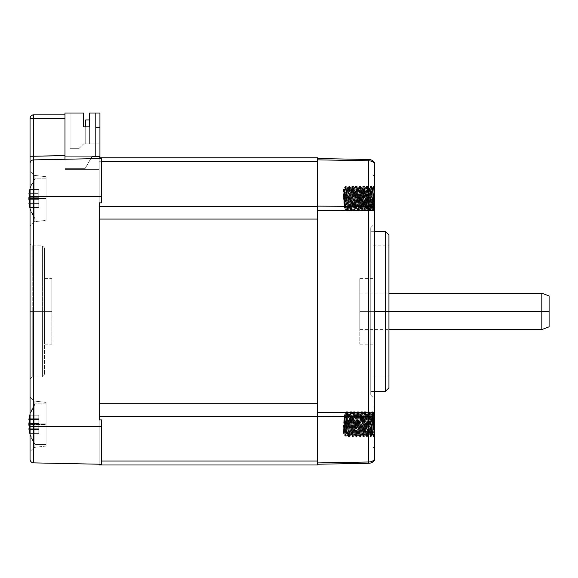 <?xml version="1.0" encoding="UTF-8"?>
<svg xmlns="http://www.w3.org/2000/svg" width="578" height="578" viewBox="0 0 578 578"><rect width="100%" height="100%" fill="white"/><g stroke="black" fill="none" stroke-linecap="round" stroke-linejoin="round"><path stroke-width="0.43" stroke-dasharray="2.89 2.17" d="M359.827 311.383L541.817 311.383L541.817 329.583L541.817 311.383L549.1 311.383L549.1 326.801L549.1 295.965L549.1 311.383L541.817 311.383L541.817 293.183L541.817 311.383L359.827 311.383L359.827 329.583L359.827 278.625L359.827 311.383L372.926 311.383L372.926 175.979L372.926 311.383L374.385 311.383L370.744 311.383L385.302 311.383L385.302 391.465L385.302 311.383L388.943 311.383L359.827 311.383L372.926 311.383L370.744 311.383L370.744 391.465L370.744 227.667L370.744 311.383L372.926 311.383L372.926 225.485L372.926 311.383L372.926 245.867L372.926 311.383L388.943 311.383L359.827 311.383L359.827 344.141L359.827 278.625L359.827 344.141L359.827 293.183L359.827 329.583L359.827 293.183L359.827 311.383L388.943 311.383L388.943 245.867L388.943 387.824L388.943 311.383L385.302 311.383L385.302 231.308L385.302 311.383L370.744 311.383L370.744 395.106L370.744 227.667L370.744 391.465L370.744 231.308L370.744 311.383L372.926 311.383L372.926 278.625L372.926 311.383L359.827 311.383M44.607 311.383L44.607 344.141L44.607 311.383L51.89 311.383L32.231 311.383L32.231 376.907L32.231 311.383L42.425 311.383L42.425 376.907L42.425 311.383L42.425 376.907L42.425 311.383L42.425 376.907L42.425 311.383L44.607 311.383L44.607 374.717L44.607 248.049L44.607 311.383L44.607 248.049L44.607 311.383L42.425 311.383L42.425 245.867L42.425 311.383L42.425 245.867L42.425 311.383L44.607 311.383L44.607 248.049L44.607 374.717L44.607 278.625L44.607 344.141L44.607 311.383L51.89 311.383L51.89 344.141L51.89 278.625L51.89 311.383L44.607 311.383L44.607 278.625L44.607 311.383M46.067 176.709L46.067 220.384L34.153 221.742L34.153 175.358L46.067 176.709L46.067 220.384L46.067 198.55L34.153 198.55L34.153 221.742L34.153 198.55L30.049 198.55L46.067 198.55L34.153 198.55L34.153 221.742L34.153 198.55L34.153 221.742L34.153 198.55L30.049 198.55L30.049 225.846L30.049 198.55L34.153 198.55L30.049 198.55L30.049 225.846L30.049 198.55L34.153 198.55L34.153 175.358L34.153 198.55L46.067 198.55L46.067 176.709L34.153 175.358L34.153 198.55L34.153 175.358L34.153 198.55L30.049 198.55L30.049 171.247L30.049 198.55L34.153 198.55L34.153 175.358L34.153 221.742L46.067 220.384L46.067 176.709L46.067 178.371L46.067 176.709L34.153 175.358L30.049 171.247L30.049 198.55L30.049 171.247L30.049 173.328L30.049 171.247L34.153 175.358M46.067 446.064L46.067 402.382L34.153 401.031L34.153 447.415L46.067 446.064L46.067 402.382L46.067 424.223L34.153 424.223L46.067 424.223L34.153 424.223L34.153 401.031L34.153 447.415L34.153 424.223L30.049 424.223L34.153 424.223L34.153 447.415L34.153 424.223L30.049 424.223L30.049 451.519L30.049 424.223L34.153 424.223L30.049 424.223L30.049 451.519L30.049 424.223L34.153 424.223L34.153 401.031L34.153 424.223L30.049 424.223L30.049 396.92L30.049 424.223L34.153 424.223L34.153 401.031L34.153 424.223L46.067 424.223L46.067 446.064L34.153 447.415L34.153 401.031L46.067 402.382L46.067 446.064L46.067 444.403L46.067 446.064L34.153 447.415L30.049 451.519L30.049 449.446L30.049 451.519L34.153 447.415M30.049 311.383L30.049 243.685L30.049 311.383L30.049 243.685L30.049 311.383L32.231 311.383L32.231 245.867L32.231 311.383L32.231 245.867L32.231 311.383L30.049 311.383L30.049 379.089L30.049 311.383L30.049 379.089L30.049 311.383L32.231 311.383L30.049 311.383L30.049 379.089L30.049 311.383M30.222 203.998L29.868 203.095A34.839 25.013 -0 0 0 30.222 203.998L38.784 203.998L38.784 189.346L38.784 198.478L28.9 198.478L28.9 199.229L28.9 198.622A34.94 0.542 180 0 0 35.157 198.861L35.157 198.232A34.94 0.542 180 0 0 30.049 198.391A34.94 0.542 0 0 1 35.157 198.232L35.157 178.161L46.067 178.168L46.067 218.932L35.157 218.932L35.157 178.168A34.94 34.94 -0 0 0 28.9 193.926L28.9 193.977A34.839 25.013 0 0 1 30.222 189.346L30.222 193.095L28.9 197.727L30.222 203.716L30.049 207.17A34.839 24.247 180 0 0 30.222 207.589L28.9 203.095L30.222 207.748L30.222 203.998A34.839 25.013 0 0 1 28.9 199.374L38.784 199.374L38.784 207.748L38.784 203.998L30.222 203.998L28.9 199.374L28.9 197.864L38.784 197.864L38.784 199.374L28.9 199.374L28.9 197.864A34.839 24.247 180 0 1 30.222 193.377L38.784 193.377L38.784 197.864L28.9 197.864L30.222 193.377L30.222 189.512L38.784 189.512L38.784 193.377L30.222 193.377L30.222 189.512A34.839 24.247 0 0 0 28.9 193.998L38.784 193.998L28.9 193.977L38.784 193.977L38.784 189.512L30.222 189.512L28.9 193.926A34.94 34.94 180 0 1 35.157 178.168L35.157 218.932L35.157 198.232L46.067 198.232L35.157 198.232L35.157 218.932L35.157 198.861L46.067 198.861L46.067 178.161L46.067 198.861L35.157 198.861L35.157 178.168L35.157 218.932A34.94 34.94 180 0 1 28.9 203.167L38.784 203.124L28.9 203.167A34.94 34.94 -0 0 0 35.157 218.932L46.067 218.932L46.067 178.161L35.157 178.161L35.157 198.861A34.94 0.542 0 0 1 28.9 198.622L28.9 197.864L38.784 197.864L38.784 189.512L38.784 193.998L28.9 193.998L38.784 193.998L38.784 189.346L38.784 199.374L38.784 197.864L28.9 197.864A34.839 24.247 180 0 1 30.222 193.377L38.784 193.377L30.222 193.377L30.222 189.512L38.784 189.512L30.222 189.512A34.839 24.247 0 0 0 28.9 193.998L30.222 189.512L30.222 193.377L28.9 199.229L38.784 199.229L38.784 207.748L38.784 199.229L28.9 199.229A34.839 24.247 0 0 0 30.222 203.716L30.222 207.589L38.784 207.589L30.222 207.589A34.839 24.247 180 0 1 28.9 203.095L38.784 203.095L28.9 203.124A34.839 25.013 180 0 0 30.222 207.748L38.784 207.748L30.222 207.748L30.222 203.998L38.784 203.998L38.784 199.374L38.784 207.748L38.784 203.998L30.222 203.998L30.222 207.748L38.784 207.748L38.784 203.124L38.784 207.748L30.222 207.748L30.222 203.998M30.049 203.304L30.222 203.716L38.784 203.716L30.222 203.716L30.222 207.589L38.784 207.589L38.784 203.095L28.9 203.124L30.222 207.748A34.839 25.013 180 0 1 28.9 203.124L38.784 203.095L38.784 207.589L38.784 203.716L38.784 207.589L30.222 207.589L30.222 203.716L38.784 203.716L38.784 199.229L38.784 203.716L30.222 203.716A34.839 24.247 0 0 1 30.049 203.304M29.117 418.537L28.9 419.599A34.94 34.94 180 0 1 35.157 403.841L35.157 444.605A34.94 34.94 180 0 1 30.049 434.201A34.94 34.94 0 0 0 35.157 444.605L46.067 444.605L46.067 403.841L46.067 424.541L35.157 424.541L35.157 403.841L35.157 423.905L46.067 423.905L46.067 403.841L35.157 403.841L35.157 424.541A34.94 0.542 -0 0 1 28.9 424.295L30.222 419.05L30.222 415.185L29.413 417.316L30.222 415.018L30.222 418.768L28.9 424.151A34.94 0.542 -0 0 1 35.157 423.905L35.157 444.605L35.157 403.841L46.067 403.841L46.067 444.605L35.157 444.605L35.157 423.905A34.94 0.542 180 0 0 28.9 424.151L28.9 424.902L28.9 423.544L38.784 423.544L38.784 424.295L28.9 424.295L30.222 419.05L30.222 415.185L29.117 418.537M28.9 419.599L38.784 419.599L28.9 419.65A34.839 24.247 -0 0 1 30.222 415.185L38.784 415.185L38.784 419.05L30.222 419.05L38.784 419.05L38.784 423.544L28.9 423.544A34.839 24.247 180 0 1 30.222 419.05L30.222 415.185L38.784 415.185L38.784 419.671L29.868 419.671L38.784 419.671L38.784 415.018L38.784 418.768L30.222 418.768L30.222 415.018L38.784 415.018L30.222 415.018L30.049 415.445A34.839 25.013 -0 0 1 30.222 415.018L30.222 418.768L38.784 418.768L38.784 423.399L28.9 423.399L38.784 423.399L38.784 433.262L30.222 433.262L30.222 429.396L38.784 429.396L30.222 429.396L30.049 428.977A34.839 24.247 -0 0 0 30.222 429.396L30.222 433.262L38.784 433.262L38.784 428.775L28.9 428.797A34.839 25.013 180 0 0 30.222 433.428L38.784 433.428L38.784 428.797L28.9 428.847L30.222 433.428L30.222 429.678L38.784 429.678L38.784 425.047L28.922 425.047L38.784 425.047L38.784 424.295L28.9 424.295L28.9 424.902L38.784 424.902L38.784 433.262L38.784 428.775L28.9 428.797L38.784 428.797L38.784 433.428L30.222 433.428L38.784 433.428L38.784 415.018L38.784 424.902L28.9 424.902L30.222 429.396L30.222 433.262L28.9 428.797A34.839 25.013 180 0 0 30.222 433.428L29.868 428.775A34.839 25.013 -0 0 0 30.222 429.678L38.784 429.678L38.784 415.185L38.784 419.671L28.9 419.599L38.784 419.65L38.784 415.018L38.784 433.428L38.784 415.018L38.784 423.544L28.9 423.544A34.839 24.247 180 0 1 30.222 419.05L38.784 419.05L30.222 419.05L30.222 415.185L38.784 415.185L30.222 415.185A34.839 24.247 -0 0 0 28.9 419.671L38.784 419.671L28.9 419.65A34.839 25.013 0 0 1 30.222 415.018L38.784 415.018L30.222 415.018L30.222 418.768L38.784 418.768L30.222 418.768A34.839 25.013 180 0 0 28.9 423.399L38.784 423.399L28.9 423.399L28.9 424.902L38.784 424.902L28.9 424.902A34.839 24.247 -0 0 0 30.222 429.396L38.784 429.396L30.222 429.396L30.222 433.262L38.784 433.262L30.222 433.262A34.839 24.247 180 0 1 28.9 428.775L38.784 428.775L28.9 428.775L30.222 433.428L30.222 429.678A34.839 25.013 0 0 1 28.9 425.047L38.784 425.047L38.784 429.678L30.222 429.678L28.9 423.544L38.784 423.544L38.784 425.047L28.9 425.047L28.9 424.295A34.94 0.542 180 0 0 35.157 424.541L35.157 444.605L35.157 424.541L46.067 424.541L46.067 444.605L46.067 423.905L35.157 423.905L35.157 444.605L35.157 403.841A34.94 34.94 0 0 0 30.049 414.245L35.157 403.841L30.049 414.238M29.413 191.636L30.222 189.346L38.784 189.346L30.222 189.346L30.222 193.095L38.784 193.095L38.784 189.346L38.784 193.095L30.222 193.095A34.839 25.013 180 0 0 28.9 197.727L38.784 197.727L38.784 193.095L38.784 197.727L28.9 197.727L28.9 198.478L38.784 198.478L38.784 197.727L38.784 199.229L28.9 199.229L38.784 199.229L38.784 189.346L38.784 193.977L29.868 193.998L38.784 193.998L28.9 193.926M344.105 416.68L344.539 415.12L344.539 430.661L343.079 430.661L343.672 433.059L344.539 424.36L344.539 433.319L344.539 430.661L343.079 430.661L344.127 416.492L368.692 416.362L368.692 463.296L317.604 464.228L317.604 462.927L317.604 464.228L368.692 463.296A7.283 7.283 0 0 0 374.385 460.391A7.283 7.283 0 0 1 368.692 463.296L368.692 461.995A7.283 5.975 180 0 0 374.385 459.604L374.385 460.391L374.385 459.604A7.283 5.975 -0 0 1 368.692 461.995L368.692 416.362L344.127 416.492L344.539 415.127L344.539 430.661L346.721 430.661L346.258 424.223L344.539 424.223L344.539 430.661L346.721 430.661L346.258 433.319L344.539 433.319L344.539 430.661L346.721 430.661L347.082 431.109L345.268 433.182L343.079 430.661L346.721 430.661L347.082 431.109L345.666 414.542L343.845 433.905L343.079 430.661L343.686 433.016L344.293 426.578L344.539 415.12L344.539 424.223L346.258 424.223L345.413 415.163L344.539 422.699L345.507 415.43L346.721 430.661L347.479 433.905L349.3 414.542L351.121 433.905L352.941 414.542L354.762 433.905L356.583 414.542L358.403 433.905L360.434 414.816L362.045 433.905L363.865 414.542L365.679 433.905L367.5 414.542L369.32 433.905L371.141 414.542L372.442 435.01L373.59 412.287L374.385 424.223L372.991 424.223L374.385 424.223L374.385 411.485L372.991 412.873L374.385 436.961L374.385 411.485L374.385 436.961L374.255 432.785L373.388 435.711L371.842 434.418L372.926 413.14L374.385 411.485L374.291 433.327L373.092 424.223L371.842 424.223L373.092 424.223L371.835 416.117L374.204 433.283L372.788 411.702L370.968 436.744L369.147 411.702L367.326 436.744L365.506 411.702L363.685 436.744L361.864 411.702L360.051 436.744L358.23 411.702L356.409 436.744L354.589 411.702L352.768 436.744L350.947 411.702L349.322 436.354L347.306 411.702L345.68 436.354L345.073 433.103L343.448 431.109L344.055 433.63L345.666 414.542L347.082 431.109L345.073 433.103L345.68 436.354L347.306 411.702L349.322 436.354L350.947 411.702L352.768 436.744L354.589 411.702L356.409 436.744L358.23 411.702L360.051 436.744L361.864 411.702L363.685 436.744L365.506 411.702L367.326 436.744L369.147 411.702L370.968 436.744L372.788 411.702L374.291 433.327L373.258 411.702L371.437 436.744L369.617 411.702L367.803 436.744L365.982 411.702L364.162 436.744L362.341 411.702L360.52 436.744L358.7 411.702L356.879 436.744L355.058 411.702L353.237 436.744L351.417 411.702L349.603 436.744L347.783 411.702L346.063 436.354L345.456 433.103L346.063 436.354L347.783 411.702L349.603 436.744L351.417 411.702L353.237 436.744L355.058 411.702L356.879 436.744L358.7 411.702L360.52 436.744L362.341 411.702L364.162 436.744L365.982 411.702L367.803 436.744L369.617 411.702L371.437 436.744L373.258 411.702L374.204 426.174L373.59 412.287L372.442 435.01L371.264 414.534L369.443 433.912L367.622 414.534L365.802 433.912L363.981 414.534L362.16 433.912L360.34 414.534L358.526 433.912L356.705 414.534L354.885 433.912L353.064 414.534L351.243 433.912L349.423 414.534L347.689 433.63L347.082 431.109L345.268 433.182L343.079 430.661L344.539 430.661L344.539 433.319L346.258 433.319L344.539 415.25L344.539 433.319L344.539 415.25C345.117 416.507 345.702 433.955 346.258 433.319L346.721 430.661L347.082 431.109L346.475 433.63L344.748 414.534L343.448 431.109L343.079 430.661L344.127 416.492M344.105 206.093L344.539 207.524C345.117 206.267 345.702 188.818 346.258 189.447L344.539 207.524L344.539 189.447L346.258 189.447L346.721 192.113L347.082 191.665L345.456 189.663L346.865 211.064L348.686 186.029L350.499 211.064L352.32 186.029L354.141 211.064L355.961 186.029L357.782 211.064L359.603 186.029L361.423 211.064L363.244 186.029L365.065 211.064L366.886 186.029L368.699 211.064L370.52 186.029L372.34 211.064L374.161 186.029L372.991 209.893L371.842 188.356L370.346 208.232L368.526 188.869L366.705 208.232L364.884 188.869L363.071 208.232L361.25 188.869L359.429 208.232L357.609 188.869L355.788 208.232L353.967 188.869L352.147 208.232L350.326 188.869L348.505 208.232L347.082 191.665L345.073 189.663L346.388 211.071L348.209 186.022L350.03 211.071L351.85 186.022L353.671 211.071L355.492 186.022L357.312 211.071L359.133 186.022L360.947 211.071L362.767 186.022L364.588 211.071L366.409 186.022L368.229 211.071L370.05 186.022L371.871 211.071L373.59 186.412L374.255 189.989L374.161 186.029L372.34 211.064L370.52 186.029L368.699 211.064L366.886 186.029L365.065 211.064L363.244 186.029L361.423 211.064L359.603 186.029L357.782 211.064L355.961 186.029L354.141 211.064L352.32 186.029L350.499 211.064L348.686 186.029L346.865 211.064L345.456 189.663L343.448 191.665L344.748 208.239L346.569 188.861L348.389 208.239L350.203 188.861L352.024 208.239L353.844 188.861L355.665 208.239L357.486 188.861L359.306 208.239L361.127 188.861L362.948 208.239L364.769 188.861L366.589 208.239L368.403 188.861L370.223 208.239L371.379 195.501L373.092 187.099L371.379 195.501L371.733 188.934L373.388 187.062L374.204 189.851L373.388 187.062L371.842 188.356L372.926 209.633L374.385 211.288L374.385 185.805L374.385 198.55L374.255 189.281L373.092 198.55L371.842 198.55L372.442 187.763L372.991 198.55L374.385 198.55L372.991 198.55L373.663 210.24L374.385 198.55L374.385 185.805L374.385 211.288L374.385 198.55L374.385 211.288L372.991 209.893L374.147 186.044L374.255 190.003L373.59 186.412L371.871 211.071L370.05 186.022L368.229 211.071L366.409 186.022L364.588 211.071L362.767 186.022L360.947 211.071L359.133 186.022L357.312 211.071L355.492 186.022L353.671 211.071L351.85 186.022L350.03 211.071L348.209 186.022L346.388 211.071L345.073 189.663L343.079 192.113L344.539 192.113L343.079 192.113L344.539 207.647L344.539 192.113L343.079 192.113L343.238 190.545L343.419 189.627L343.751 190.111L344.539 198.406L344.539 189.447L344.539 192.113L346.721 192.113L346.497 190.162L346.258 189.447L344.539 189.447L344.539 192.113L346.721 192.113L346.258 198.55L344.539 198.55L344.539 192.113L346.721 192.113L347.082 191.665L345.268 189.591L343.079 192.113L346.721 192.113L347.082 191.665L346.475 189.143L344.748 208.239L343.448 191.665L343.079 192.113L344.127 206.274L368.692 206.411L368.692 412.201L317.604 412.49L317.604 462.927L317.604 412.967M374.385 311.383L372.926 311.383L372.926 344.141L372.926 311.383L388.943 311.383L388.943 376.907L388.943 311.383L372.926 311.383L372.926 376.907L372.926 245.867L372.926 376.907L372.926 278.625L372.926 344.141L372.926 311.383L370.744 311.383L370.744 395.106L370.744 311.383L374.385 311.383L374.385 174.527L374.385 448.246L374.385 311.383L372.926 311.383L372.926 175.979L372.926 397.288L372.926 311.383L374.385 311.383L374.385 448.246L374.385 311.383M374.248 432.77L373.966 436.354L372.34 411.702L370.52 436.744L368.699 411.702L366.886 436.744L365.065 411.702L363.244 436.744L361.423 411.702L359.603 436.744L357.782 411.702L355.961 436.744L354.141 411.702L352.32 436.744L350.499 411.702L348.686 436.744L346.865 411.702L345.456 433.103L343.448 431.109L344.748 414.534L346.569 433.912L348.389 414.534L350.203 433.912L352.024 414.534L353.844 433.912L355.665 414.534L357.486 433.912L359.306 414.534L361.127 433.912L362.948 414.534L364.769 433.912L366.589 414.534L368.403 433.912L370.223 414.534L371.733 433.832L373.092 435.668L371.379 427.272L372.889 435.35L373.388 435.711L373.677 435.248L374.204 432.922L373.691 436.744L371.871 411.702L370.05 436.744L368.229 411.702L366.409 436.744L364.588 411.702L362.767 436.744L360.947 411.702L359.133 436.744L357.312 411.702L355.492 436.744L353.671 411.702L351.85 436.744L350.03 411.702L348.209 436.744L346.388 411.702L345.073 433.103L346.388 411.702L348.209 436.744L350.03 411.702L351.85 436.744L353.671 411.702L355.492 436.744L357.312 411.702L359.133 436.744L360.947 411.702L362.767 436.744L364.588 411.702L366.409 436.744L368.229 411.702L370.05 436.744L371.871 411.702L373.59 436.354L374.255 432.785M374.385 211.288L374.385 196.065L374.385 211.288L373.576 210.479L372.442 187.763L371.842 198.55L373.092 198.55L371.379 207.798L371.842 198.55L371.379 207.798L371.835 206.657L374.204 189.483L372.788 211.064L370.968 186.029L369.147 211.064L367.326 186.029L365.506 211.064L363.685 186.029L361.864 211.064L360.051 186.029L358.23 211.064L356.409 186.029L354.589 211.064L352.768 186.029L350.947 211.064L349.322 186.412L347.306 211.064L345.68 186.412L345.073 189.663L343.079 192.113L343.469 189.505L344.539 200.067L344.539 207.647L344.539 198.55L346.258 198.55L345.413 207.61L344.539 200.067L345.507 207.336L347.082 191.665L345.666 208.232L343.845 188.869L343.448 191.665L344.055 189.143L345.666 208.232L347.479 188.869L349.3 208.232L351.121 188.869L352.941 208.232L354.762 188.869L356.583 208.232L358.403 188.869L360.224 208.232L362.045 188.869L363.865 208.232L365.888 189.143L367.5 208.232L369.32 188.869L371.264 208.239L369.443 188.861L367.622 208.239L365.802 188.861L363.981 208.239L362.16 188.861L360.34 208.239L358.526 188.861L356.705 208.239L354.971 189.143L353.064 208.239L351.243 188.861L349.423 208.239L347.689 189.143L347.082 191.665L345.073 189.663L345.485 186.029L347.306 211.064L349.126 186.029L350.947 211.064L352.768 186.029L354.589 211.064L356.409 186.029L358.23 211.064L360.051 186.029L361.864 211.064L363.685 186.029L365.701 210.681L367.326 186.029L369.147 211.064L370.968 186.029L372.788 211.064L374.291 189.447L373.258 211.071L371.437 186.022L369.617 211.071L367.803 186.022L365.982 211.071L364.162 186.022L362.341 211.071L360.52 186.022L358.7 211.071L356.879 186.022L355.058 211.071L353.237 186.022L351.417 211.071L349.603 186.022L347.783 211.071L346.063 186.412L345.456 189.663L346.063 186.412L347.783 211.071L349.603 186.022L351.417 211.071L353.237 186.022L355.058 211.071L356.879 186.022L358.7 211.071L360.52 186.022L362.341 211.071L364.162 186.022L365.982 211.071L367.803 186.022L369.617 211.071L371.437 186.022L373.258 211.071L374.204 196.599L373.663 210.24M374.385 185.805L374.385 211.042L374.385 185.805L374.385 196.065L374.385 185.805L372.507 187.987M374.385 411.485L374.385 436.961L374.385 411.485L373.663 412.533M374.385 436.961L374.385 426.709L374.385 436.961L374.385 429.1L374.385 436.961L372.507 434.779M317.604 210.284L317.604 158.545L368.692 159.47L317.604 158.545L317.604 213.354L317.604 206.541L99.206 206.541L99.206 157.78L99.206 161.732L317.604 161.732L317.604 409.419L317.604 210.284L368.692 210.573L367.94 210.565L368.229 211.071L366.589 208.239M317.604 209.807L317.604 462.992L317.604 461.034L99.206 461.034L99.206 213.318L99.206 416.232L317.604 416.232L99.206 416.232L99.206 461.034L317.604 461.034L317.604 464.228L317.604 412.49L368.692 412.201L368.692 416.362A7.283 4.162 180 0 0 374.385 414.693L374.385 459.604L374.385 414.693A7.283 4.162 0 0 1 368.692 416.362L368.692 412.201L374.385 412.201L374.385 414.693L374.385 412.201L368.692 412.201L368.692 210.573L374.385 210.573L374.385 412.201L374.385 210.573L368.692 210.573L368.692 206.411A7.283 4.162 180 0 1 374.385 208.073L374.385 210.573L374.385 208.073A7.283 4.162 -0 0 0 368.692 206.411L368.692 160.778L368.692 206.411L317.604 206.129M317.604 159.846L368.692 160.778A7.283 5.975 180 0 1 374.385 163.169L374.385 208.073L374.385 163.169A7.283 5.975 0 0 0 368.692 160.778L368.692 159.47L368.692 160.778M317.604 462.927L368.692 461.995M367.622 208.239L365.982 211.071L366.279 210.558L365.209 210.551M365.195 210.551L364.284 210.551L364.588 211.071L362.948 208.239M363.981 208.239L362.341 211.071L362.652 210.536L360.636 210.529L360.947 211.071L359.306 208.239M360.34 208.239L358.7 211.071L359.017 210.515L356.98 210.508L357.312 211.071L355.665 208.239M356.705 208.239L355.058 211.071L355.391 210.5L353.331 210.486L353.671 211.071L352.024 208.239M353.064 208.239L351.417 211.071L351.764 210.479L350.803 210.471M350.644 210.471L349.676 210.464L350.03 211.071L348.389 208.239M388.943 234.95L388.943 376.907L388.943 234.95M374.385 162.382L374.385 163.169L374.385 162.382A7.283 7.283 0 0 0 368.692 159.47A7.283 7.283 0 0 1 374.385 162.382M372.926 311.383L372.926 446.787L372.926 311.383M370.744 311.383L370.744 231.308L370.744 311.383M350.326 188.869L348.686 186.029L348.209 186.022L346.258 189.447M374.204 186.138L373.691 186.022L372.969 187.265M370.223 208.239L371.871 211.071L372.991 209.893M371.994 189.064L371.842 188.356M350.326 433.905L348.686 436.744L350.304 412.092L352.32 436.744L354.141 411.702L355.961 436.744L357.782 411.702L359.603 436.744L361.423 411.702L363.244 436.744L365.065 411.702L366.886 436.744L368.699 411.702L370.52 436.744L372.34 411.702L374.161 436.744L372.991 412.873L371.842 434.418L370.346 414.542L368.526 433.905L366.705 414.542L364.884 433.905L363.071 414.542L361.25 433.905L359.429 414.542L357.609 433.905L355.788 414.542L353.758 433.63L352.147 414.542L350.326 433.905L348.505 414.542L347.082 431.109L345.456 433.103L346.865 411.702L348.686 436.744L348.209 436.744L346.258 433.319M370.223 414.534L371.871 411.702L372.991 412.873M371.994 433.71L371.842 434.418M344.437 415.12L345.355 415.12M344.539 200.067L344.539 189.49L344.539 200.067M344.539 207.524L344.539 189.447L344.43 207.647M344.539 422.699L344.539 433.283L344.539 422.699M317.604 464.228L317.604 464.987L99.206 464.987L99.206 464.221L99.206 464.987L317.604 464.987L317.604 464.228M317.604 157.78L317.604 158.545L317.604 157.78L99.206 157.78L317.604 157.78M30.049 163.531L30.049 156.255L33.64 156.255L33.618 159.889A3.641 3.641 0 0 0 30.049 163.531A3.641 3.641 0 0 1 33.618 159.889A3.641 3.641 0 0 0 30.049 163.531L30.049 196.361L33.618 196.361L30.049 196.361L30.049 459.243L30.049 163.531A3.641 3.641 0 0 1 33.618 159.889A3.641 3.641 0 0 0 30.049 163.531A3.641 3.641 0 0 1 33.618 159.889L101.388 158.509L101.388 202.885L101.388 158.509L99.206 158.553L99.206 202.82L99.206 158.553L101.388 158.509L101.388 202.885L99.206 202.82L99.206 403.697L317.604 403.697L317.604 213.354L317.604 403.697L317.604 219.069L99.206 219.069L99.206 206.541L317.604 206.541L317.604 161.732L99.206 161.732L99.206 464.221L99.206 461.034L99.206 464.221L101.388 464.264L101.388 419.888L101.388 464.264L99.206 464.221L99.206 419.953L101.388 419.888L101.388 464.264L33.618 462.877A3.641 3.641 0 0 1 30.049 459.243A3.641 3.641 0 0 0 33.618 462.877L33.618 426.405L33.618 462.877L101.388 464.264L99.206 464.221L101.388 464.264L101.388 426.405L30.049 426.405L101.388 426.405L101.388 419.888L101.388 464.264L101.388 419.888L99.206 419.953L99.206 461.034L101.388 461.034L99.206 461.034L99.206 464.221L99.206 416.232M317.604 206.541L317.604 219.069L99.206 219.069L99.206 403.697L317.604 403.697L317.604 461.034L317.604 416.232M101.388 161.732L99.206 161.732L101.388 161.732M38.784 433.428L30.222 433.428L30.222 429.678L38.784 429.678L38.784 433.428M30.222 418.768A34.839 25.013 180 0 0 30.049 419.195L30.222 418.768M30.222 433.262A34.839 24.247 180 0 1 30.049 432.85L30.222 433.262M29.962 203.095L38.784 203.095L29.962 203.095M28.922 199.374L38.784 199.374L28.922 199.374M29.875 193.977L38.784 193.977L29.875 193.977M30.049 189.772A34.839 25.013 -0 0 1 30.222 189.346L38.784 189.346L30.222 189.346L30.222 193.095L38.784 193.095L30.222 193.095A34.839 25.013 180 0 0 30.049 193.522L30.049 189.772M28.9 197.727L38.784 197.727L28.9 197.727M35.157 178.161L30.049 188.565L35.157 178.161L46.067 178.161L46.067 218.932L46.067 178.168L46.067 218.932L46.067 178.168L35.157 178.161M89.38 126.842L89.38 113.013L99.936 113.013L99.936 156.689L99.936 127.572L99.936 156.689L99.936 127.572L99.936 156.689L95.565 156.689L95.565 113.013L95.565 143.951L83.557 143.951L99.936 143.951L99.936 113.013L99.936 143.951L95.565 143.951L99.936 143.951L99.936 113.013L95.565 113.013L95.565 143.951L83.557 143.951L79.186 148.315L70.09 148.315L70.09 113.013L83.557 113.013L83.557 126.842L89.38 126.842L89.38 113.013L95.565 113.013L95.565 127.572L99.936 127.572L99.936 156.689L95.565 156.689L95.565 127.572L99.936 127.572L95.565 127.572L99.936 127.572L99.936 156.689L64.989 156.689L91.931 156.689L85.204 168.335L64.989 168.335L64.989 113.013L83.557 113.013L83.557 126.842L89.38 126.842L89.38 113.013L95.565 113.013L95.565 156.689L99.936 156.689L99.936 127.572L95.565 127.572L99.936 127.572L95.565 127.572L99.936 127.572L99.936 156.689L95.565 156.689L95.565 143.951L83.557 143.951L79.186 148.315L70.09 148.315L70.09 113.013L83.557 113.013L83.557 126.842L89.38 126.842L89.38 113.013L99.936 113.013L99.936 156.689L91.931 156.689L85.204 168.335L64.989 168.335L64.989 113.013L83.557 113.013L83.557 126.842L89.38 126.842L89.38 143.951L85.739 143.951L89.38 143.951L85.739 143.951L89.38 143.951L85.739 143.951L89.38 143.951L85.739 143.951L89.38 143.951L85.739 143.951L89.38 143.951L85.739 143.951L89.38 143.951L89.38 119.928L89.38 143.951L89.38 119.928L89.38 143.951L89.38 119.928L89.38 143.951L89.38 119.928L89.38 143.951L89.38 119.928L89.38 143.951L89.38 119.928L85.739 119.928L85.739 143.951L89.38 143.951L89.38 119.928L85.739 119.928L89.38 119.928L89.38 143.951L85.739 143.951L85.739 119.928L89.38 119.928L85.739 119.928L85.739 143.951L89.38 143.951L89.38 119.928L85.739 119.928L89.38 119.928L89.38 143.951L85.739 143.951L85.739 119.928L89.38 119.928L85.739 119.928L85.739 143.951L89.38 143.951L89.38 119.928L85.739 119.928L89.38 119.928L89.38 143.951L85.739 143.951L85.739 119.928L89.38 119.928L85.739 119.928L85.739 143.951L89.38 143.951L89.38 119.928L85.739 119.928L89.38 119.928L89.38 143.951L85.739 143.951L85.739 119.928L89.38 119.928L85.739 119.928L85.739 143.951L89.38 143.951L89.38 119.928L85.739 119.928L89.38 119.928L89.38 143.951L85.739 143.951L85.739 119.928L89.38 119.928L85.739 119.928L89.38 119.928L89.38 143.951L89.38 113.013L99.936 113.013L89.38 113.013L89.38 126.842L83.557 126.842L83.557 113.013L70.09 113.013L83.557 113.013L83.557 126.842M90.753 158.726L85.204 168.335L64.989 168.335L85.204 168.335L90.753 158.726M99.936 113.013L99.936 143.951L95.565 143.951L95.565 113.013L99.936 113.013M83.557 143.951L79.186 148.315L83.557 143.951M70.09 148.315L70.09 113.013L70.09 148.315L79.186 148.315L70.09 148.315M95.565 156.689L95.565 143.951L95.565 156.689M64.989 156.689L91.931 156.689L85.204 168.335L64.989 168.335L64.989 156.689L64.989 168.335L85.204 168.335L91.931 156.689L64.989 156.689L64.989 168.335L85.204 168.335L64.989 168.335L64.989 156.689M95.565 143.951L95.565 113.013L95.565 143.951M91.931 156.689L85.204 168.335L91.931 156.689M85.739 126.842L85.739 143.951L89.38 143.951L85.739 143.951L85.739 126.842M33.64 156.255L64.989 155.612L64.989 118.468L33.64 118.468L64.989 118.468L64.989 168.335L64.989 114.827L33.69 114.827L33.64 118.468L33.69 114.827L64.989 114.827L64.989 159.253L101.388 158.509L99.206 158.553L99.206 169.426L64.989 169.426L99.206 169.426L64.989 169.426L64.989 159.253L33.618 159.889L33.618 426.405L33.618 159.889L64.989 159.253L64.989 155.612L30.049 156.255L30.049 118.468L33.64 118.468L33.64 156.255L33.64 118.468L30.049 118.468A3.641 3.641 0 0 1 33.69 114.827A3.641 3.641 0 0 0 30.049 118.468L30.049 162.302M32.231 311.383L32.231 376.907L32.231 311.383L32.231 376.907L32.231 311.383L42.425 311.383L32.231 311.383L32.231 245.867L32.231 311.383M33.611 159.889L64.989 159.253L64.989 169.426L64.989 158.972M30.049 424.223L30.049 396.92L30.049 424.223M64.989 114.827L64.989 115.896M99.206 206.541L99.206 158.553L99.206 202.82L99.206 158.553L99.206 202.82L101.388 202.885L101.388 190.429L101.388 202.885L101.388 196.361L33.618 196.361L101.388 196.361L101.388 158.509L33.618 159.889L64.989 159.253L64.989 169.426L99.206 169.426L99.206 158.553L64.989 159.253M99.206 419.953L99.206 202.82M42.425 311.383L42.425 245.867L42.425 311.383M30.049 163.393L30.049 162.974L30.049 163.393M30.049 198.55L30.049 225.846L30.049 198.55M101.388 190.429L101.388 158.509L101.388 190.429M51.89 311.383L51.89 278.625L51.89 311.383M46.067 220.384L46.067 178.371L46.067 220.384L46.067 219.965L46.067 220.384L34.153 221.742L30.049 225.846L34.153 221.742M46.067 424.223L46.067 402.382L46.067 424.223M46.067 402.382L46.067 419.96L46.067 402.382L34.153 401.031L30.049 396.92L34.153 401.031M46.067 403.841L46.067 444.605L46.067 403.841L35.157 403.841L46.067 403.841M46.067 198.55L46.067 177.128L46.067 198.55M359.827 329.583L388.943 329.583M44.607 344.141L51.89 344.141M30.049 379.089L32.231 376.907L42.425 376.907L44.607 374.717M44.607 248.049L42.425 245.867L32.231 245.867L30.049 243.685M30.049 208.528L35.157 218.932L30.049 208.528M46.067 218.932L35.157 218.932L46.067 218.932M28.9 203.174L38.784 203.174L28.9 203.174M30.049 434.201L35.157 444.605L30.049 434.201M344.539 433.319L343.534 433.319M344.539 189.447L343.534 189.447M374.385 391.465L370.744 391.465M372.926 175.979L374.385 174.527M370.744 227.667L372.926 225.485M372.926 245.867L388.943 245.867M359.827 278.625L372.926 278.625M344.437 207.647L345.355 207.647M359.827 344.141L372.926 344.141M372.926 376.907L388.943 376.907M370.744 395.106L372.926 397.288M372.926 446.787L374.385 448.246M374.385 231.308L370.744 231.308M349.423 414.534L347.783 411.702L347.306 411.702L345.29 415.185M347.602 433.912L345.962 436.744L345.485 436.744L343.469 433.262M373.605 412.302L372.788 411.702L371.141 414.542M372.456 434.988L370.968 436.744L369.32 433.905M371.264 414.534L369.617 411.702L369.147 411.702L367.5 414.542M369.443 433.912L367.803 436.744L367.326 436.744L365.679 433.905M367.622 414.534L365.982 411.702L365.209 412.215M365.506 411.702L363.865 414.542M365.802 433.912L364.162 436.744L363.685 436.744L362.045 433.905M363.981 414.534L362.341 411.702L361.561 412.237M361.864 411.702L360.224 414.542M362.16 433.912L360.52 436.744L360.051 436.744L358.403 433.905M360.34 414.534L358.7 411.702L357.905 412.259M358.23 411.702L356.583 414.542M358.526 433.912L356.879 436.744L356.409 436.744L354.762 433.905M356.705 414.534L355.058 411.702L354.256 412.28M354.589 411.702L352.941 414.542M354.885 433.912L353.237 436.744L352.768 436.744L351.121 433.905M353.064 414.534L351.417 411.702L350.6 412.302M350.947 411.702L349.3 414.542M351.243 433.912L349.603 436.744L349.126 436.744L347.479 433.905M347.306 411.702L346.952 412.324M366.279 412.215L365.982 411.702M362.652 412.23L362.341 411.702M359.017 412.251L358.7 411.702M355.391 412.273L355.058 411.702M351.764 412.295L351.417 411.702M348.137 412.316L347.783 411.702M348.505 208.232L346.865 211.064L346.388 211.071L344.372 207.596M371.878 188.37L370.52 186.029L370.05 186.022L368.403 188.861M368.526 188.869L366.886 186.029L366.409 186.022L364.769 188.861M364.884 188.869L363.244 186.029L362.767 186.022L361.127 188.861M361.25 188.869L359.603 186.029L359.133 186.022L357.486 188.861M357.609 188.869L355.961 186.029L355.492 186.022L353.844 188.861M353.967 188.869L352.32 186.029L351.85 186.022L350.203 188.861M370.346 208.232L368.699 211.064L368.229 211.071M366.705 208.232L365.065 211.064L364.588 211.071M363.071 208.232L361.423 211.064L360.947 211.071M359.429 208.232L357.782 211.064L357.312 211.071M355.788 208.232L354.141 211.064L353.671 211.071M352.147 208.232L350.499 211.064L350.03 211.071M365.361 210.551L365.065 211.064M361.734 210.536L361.423 211.064M358.107 210.515L357.782 211.064M354.473 210.493L354.141 211.064M350.846 210.471L350.499 211.064M347.219 210.45L346.865 211.064M349.423 208.239L347.783 211.071L347.306 211.064L345.29 207.589M347.602 188.861L345.962 186.022L345.485 186.029L343.469 189.505M373.605 210.471L372.788 211.064L371.141 208.232M372.456 187.778L371.437 186.022L370.968 186.029L369.32 188.869M371.264 208.239L369.617 211.071L369.147 211.064L367.5 208.232M369.443 188.861L367.803 186.022L367.326 186.029L365.679 188.869M365.982 211.071L365.506 211.064L363.865 208.232M365.802 188.861L364.162 186.022L363.685 186.029L362.045 188.869M362.341 211.071L361.561 210.529M361.864 211.064L360.224 208.232M362.16 188.861L360.52 186.022L360.051 186.029L358.403 188.869M358.7 211.071L357.905 210.515M358.23 211.064L356.583 208.232M358.526 188.861L356.879 186.022L356.409 186.029L354.762 188.869M355.058 211.071L354.589 211.064L352.941 208.232M354.885 188.861L353.237 186.022L352.768 186.029L351.121 188.869M351.417 211.071L350.947 211.064L349.3 208.232M351.243 188.861L349.603 186.022L349.126 186.029L347.479 188.869M347.306 211.064L346.952 210.45M348.137 210.457L347.783 211.071M348.505 414.542L346.865 411.702L346.388 411.702L344.372 415.177M374.176 436.715L373.691 436.744L372.969 435.509M371.878 434.403L370.52 436.744L370.05 436.744L368.403 433.912M370.346 414.542L368.699 411.702L367.94 412.201M368.229 411.702L366.589 414.534M368.526 433.905L366.886 436.744L366.409 436.744L364.769 433.912M366.705 414.542L365.065 411.702L364.284 412.222M364.588 411.702L362.948 414.534M364.884 433.905L363.244 436.744L362.767 436.744L361.127 433.912M363.071 414.542L361.423 411.702L360.636 412.244M360.947 411.702L359.306 414.534M361.25 433.905L359.603 436.744L359.133 436.744L357.486 433.912M359.429 414.542L357.782 411.702L356.98 412.266M357.312 411.702L355.665 414.534M357.609 433.905L355.961 436.744L355.492 436.744L353.844 433.912M355.788 414.542L354.141 411.702L353.331 412.287M353.671 411.702L352.024 414.534M353.967 433.905L352.32 436.744L351.85 436.744L350.203 433.912M352.147 414.542L350.499 411.702L349.676 412.309M350.03 411.702L348.389 414.534M346.388 411.702L346.027 412.331M347.219 412.324L346.865 411.702M46.067 444.605L35.157 444.605L46.067 444.605M44.607 278.625L51.89 278.625M359.827 293.183L388.943 293.183"/><path stroke-width="0.87" d="M541.817 311.383L374.385 311.383L385.302 311.383L385.302 391.465L385.302 311.383L388.943 311.383L388.943 234.95L388.943 311.383L541.817 311.383L541.817 329.583L541.817 311.383L549.1 311.383L541.817 311.383L541.817 293.183L541.817 311.383M549.1 326.801L549.1 311.383L549.1 326.801L541.817 329.583L388.943 329.583M30.049 193.522A34.839 25.013 180 0 0 28.9 197.727L28.9 198.478A34.94 0.542 0 0 1 30.049 198.391A34.94 0.542 180 0 0 28.9 198.478L28.9 199.374A34.839 25.013 -0 0 0 29.868 203.095L28.9 199.229L30.222 203.716M28.9 203.167L30.049 208.528L28.9 203.174L29.962 203.095L28.9 203.167M30.222 207.589L28.9 203.095A34.839 24.247 180 0 0 30.049 207.17M30.049 419.195A34.839 25.013 180 0 0 28.9 423.399L28.9 425.047A34.839 25.013 -0 0 0 29.868 428.775L28.9 424.902A34.839 24.247 -0 0 0 30.049 428.977M28.9 428.847L28.9 428.847A34.94 34.94 0 0 0 30.049 434.201A34.94 34.94 180 0 1 28.9 428.847L30.049 434.201L28.9 428.847L29.962 428.775L28.9 428.847M30.049 414.238L28.9 419.599L30.049 414.238A34.94 34.94 0 0 0 28.9 419.599L29.875 419.65L28.9 419.65A34.839 25.013 -0 0 1 30.049 415.445M30.222 418.768L28.9 423.399L30.222 429.396M29.413 195.378L28.9 199.229A34.839 24.247 0 0 0 30.049 203.304M30.049 189.772A34.839 25.013 -0 0 0 28.9 193.977L29.875 193.977L28.9 193.926L30.049 188.565L28.9 193.926L29.868 193.998L28.9 193.998L30.222 189.346M344.127 206.274L317.604 206.129L317.604 158.545L317.604 206.129L368.692 206.411L368.692 160.778L317.604 159.846L368.692 160.778L317.604 159.846L317.604 158.545L368.692 159.47L317.604 158.545L317.604 157.78L99.206 157.78L99.206 158.553L99.206 157.78L317.604 157.78L317.604 159.781M368.692 160.778L368.692 159.47L368.692 160.778A7.283 5.975 0 0 1 374.385 163.169L374.385 208.073L374.385 163.169A7.283 5.975 180 0 0 368.692 160.778L368.692 206.411A7.283 4.162 0 0 1 374.385 208.073L374.385 210.573L374.385 208.073A7.283 4.162 180 0 0 368.692 206.411L368.692 210.573L374.385 210.573L374.385 412.201L374.385 210.573L368.692 210.573L368.692 412.201L374.385 412.201L374.385 414.693L374.385 412.201L368.692 412.201L368.692 416.362A7.283 4.162 0 0 0 374.385 414.693L374.385 459.604L374.385 414.693A7.283 4.162 180 0 1 368.692 416.362L368.692 412.201L317.604 412.49L317.604 416.644L368.692 416.362L368.692 461.995A7.283 5.975 0 0 0 374.385 459.604L374.385 460.391L374.385 459.604A7.283 5.975 180 0 1 368.692 461.995L368.692 463.296A7.283 7.283 0 0 0 374.385 460.391A7.283 7.283 0 0 1 368.692 463.296L317.604 464.228L368.692 463.296L368.692 416.362L317.604 416.644L317.604 462.927L368.692 461.995L317.604 462.927L317.604 464.228L317.604 416.644L344.127 416.492L317.604 416.644L317.604 409.419L317.604 412.49L368.692 412.201L368.692 210.573L317.604 210.284L317.604 206.129L317.604 213.354L317.604 210.284L368.692 210.573L368.692 206.411L317.604 206.129M388.943 387.824L388.943 311.383L388.943 387.824L385.302 391.465L374.385 391.465M317.604 412.605L317.604 416.543M317.604 206.223L317.604 210.168M368.692 461.995L317.604 462.927L317.604 464.228L317.604 462.992M367.94 210.565L366.279 210.558M364.284 210.551L362.652 210.536M360.636 210.529L359.017 210.515M356.98 210.508L355.391 210.5M353.331 210.486L351.764 210.479M349.676 210.464L317.604 210.284M374.385 231.308L385.302 231.308L385.302 311.383L385.302 231.308L388.943 234.95M374.385 162.382A7.283 7.283 0 0 0 368.692 159.47A7.283 7.283 0 0 1 374.385 162.382L374.385 163.169L374.385 162.382M317.604 464.987L317.604 464.228L317.604 464.987L99.206 464.987L99.206 464.221L99.206 464.987L317.604 464.987M317.604 409.419L317.604 213.354L317.604 403.697L99.206 403.697L99.206 213.318L99.206 219.069L317.604 219.069L99.206 219.069L99.206 409.455L99.206 403.697L317.604 403.697L317.604 409.419M317.604 461.034L101.388 461.034L317.604 461.034M317.604 416.232L99.206 416.232L317.604 416.232M317.604 206.541L99.206 206.541L317.604 206.541M317.604 161.732L101.388 161.732L317.604 161.732M30.049 432.85A34.839 24.247 180 0 1 28.9 428.775L30.222 433.262M28.9 419.599L30.222 415.018M30.222 193.095L29.413 195.386M28.9 193.977L29.413 191.636M99.936 113.013L89.38 113.013L99.936 113.013L99.936 156.689L99.936 113.013M83.557 126.842L83.557 113.013L64.989 113.013L64.989 114.827L64.989 113.013L83.557 113.013L83.557 126.842L89.38 126.842L89.38 113.013L89.38 126.842L83.557 126.842L89.38 126.842L89.38 119.928L89.38 126.842M99.936 156.689L91.931 156.689L90.753 158.726L91.931 156.689L99.936 156.689M89.38 119.928L85.739 119.928L85.739 126.842L85.739 119.928L89.38 119.928M33.618 159.889L101.388 158.509L101.388 202.885L99.206 202.82L99.206 213.318L99.206 202.82L101.388 202.885L101.388 196.361L33.618 196.361L101.388 196.361L101.388 158.509L33.618 159.889L33.603 158.827L33.618 426.405L101.388 426.405L101.388 464.264L33.618 462.877L101.388 464.264L101.388 419.888L99.206 419.953L99.206 409.455L99.206 419.953L101.388 419.888L101.388 426.405L30.049 426.405L30.049 459.243A3.641 3.641 0 0 0 33.618 462.877L33.618 196.361L30.049 196.361L30.049 426.405L33.618 426.405L33.618 462.877A3.641 3.641 0 0 1 30.049 459.243L30.049 196.361L33.618 196.361L33.618 159.889A3.641 3.641 0 0 0 30.049 163.531L30.049 196.361L30.049 163.531A3.641 3.641 0 0 1 33.618 159.889L33.64 156.255L30.049 156.255L30.049 163.393M30.049 162.302L30.049 118.468A3.641 3.641 0 0 1 33.69 114.827L33.64 118.468L33.69 114.827C31.479 115.044 30.266 116.257 30.049 118.468L33.64 118.468L33.603 158.827L33.64 118.468L30.049 118.468L30.049 156.255L64.989 155.612L64.989 159.253M64.989 115.896L64.989 114.827L33.69 114.827L64.989 114.827L64.989 118.468L64.989 114.827M33.64 118.468L64.989 118.468L33.64 118.468M64.989 158.972L64.989 118.468L64.989 155.612L33.64 156.255M99.206 202.82L99.206 206.541M99.206 416.232L99.206 419.953M549.1 295.965L549.1 311.383L549.1 295.965L541.817 293.183L388.943 293.183"/></g></svg>
